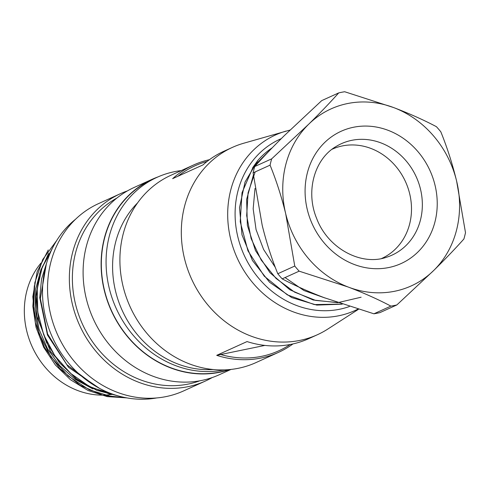 <?xml version="1.0" encoding="UTF-8"?>
<svg xmlns="http://www.w3.org/2000/svg" width="490" height="490" viewBox="0 0 490 490"><rect width="100%" height="100%" fill="white"/><g stroke="black" fill="none" stroke-linecap="round" stroke-linejoin="round"><path stroke-width="0.73" d="M272.146 147.876A86.859 77.322 65.6 0 0 257.869 160.389L252.675 167.69M358.398 309.349L327.89 329.004A102.857 91.563 -114.4 0 1 317.391 334.731A102.857 91.563 -114.4 0 1 299.678 340.44A102.857 91.563 -114.4 0 1 187.633 269.182A102.857 91.563 -114.4 0 1 232.407 147.386A102.857 91.563 -114.4 0 1 243.634 143.258L290.019 130.058M292.971 343.919A102.857 91.563 -114.4 0 1 278.51 352.365A102.857 91.563 -114.4 0 1 260.796 358.074A102.857 91.563 -114.4 0 1 216.696 355.342L247.046 341.573A102.857 91.563 65.6 0 0 291.146 344.311A102.857 91.563 65.6 0 0 308.859 338.602L317.391 334.731M278.51 352.365L255.988 362.588A102.857 91.563 -114.4 0 1 238.275 368.296A102.857 91.563 -114.4 0 1 126.224 297.038A102.857 91.563 -114.4 0 1 171.004 175.236L193.525 165.02A102.857 91.563 -114.4 0 1 209.408 159.703M257.648 161.002L257.232 161.192M232.407 147.386L223.875 151.257A102.857 91.563 65.6 0 0 202.995 164.897L172.645 178.66A102.857 91.563 -114.4 0 1 193.525 165.02M213.175 369.515A96.573 85.971 -114.4 0 1 115.72 291.85A96.573 85.971 -114.4 0 1 137.592 202.885M216.696 355.342L264.906 345.413M220.237 354.393A101.54 90.393 65.6 0 0 290.172 344.501M207.129 161.431A101.54 90.393 65.6 0 0 177.968 176.247M181.269 170.581A102.631 91.361 65.6 0 0 157.051 177.325A102.631 91.361 65.6 0 0 112.431 299.01A102.631 91.361 65.6 0 0 224.469 369.889M99.501 388.349L68.526 367.316L47.481 335.038L39.764 297.712L41.521 279.122L47.022 261.727M118.421 395.963L96.787 390.322L76.697 379.033L59.486 362.802L46.507 342.528L38.673 319.89L36.278 296.444L39.61 273.751L48.608 253.367M127.149 397.947L102.992 395.301L79.95 385.158L59.86 368.713L44.504 347.337L35.347 322.622L32.818 296.695L37.154 271.717L48.265 249.961M56.754 240.443L42.716 259.553L34.833 282.73L33.651 308.1L39.078 333.531L50.936 356.843L68.239 376.093L89.456 389.918L113.012 397.023M52.632 247.793L42.256 266.97L37.24 288.898L37.773 311.983L43.677 334.737L54.782 355.673L70.382 373.221L89.266 386.383L110.158 394.242M46.323 264.061L40.358 298.588L47.591 333.984L66.879 364.707L95.397 386.04M34.337 285.707L32.842 306.336L36.027 327.283L43.653 347.238L55.407 365.038L70.529 379.781L88.096 390.512L107.243 396.612L126.83 397.886M157.051 177.325L152.31 179.475A102.631 91.361 65.6 0 0 109.533 306.079A102.631 91.361 65.6 0 0 228.793 369.638M157.939 176.927A102.857 91.563 65.6 0 0 152.212 179.267A102.857 91.563 65.6 0 0 109.546 306.648A102.857 91.563 65.6 0 0 229.779 369.546M152.212 179.267L134.193 187.437A102.857 91.563 65.6 0 0 93.302 318.941A102.857 91.563 65.6 0 0 219.177 374.783L231.004 369.423M116.902 198.052A100.573 89.529 65.6 0 0 82.351 323.908A100.573 89.529 65.6 0 0 199.804 380.81M127.467 190.88A102.857 91.563 65.6 0 0 120.442 193.679A102.857 91.563 65.6 0 0 79.552 325.176A102.857 91.563 65.6 0 0 205.426 381.024A102.857 91.563 65.6 0 0 212.158 377.588M120.442 193.679L98.631 203.571A102.857 91.563 65.6 0 0 57.734 335.068A102.857 91.563 65.6 0 0 183.615 390.916L205.426 381.024M75.552 219.251A100.573 89.529 65.6 0 0 52.479 337.457A100.573 89.529 65.6 0 0 156.616 397.954M50.323 252.779L40.915 269.653L35.758 288.769L35.17 309.092L39.169 329.525L47.542 348.819L59.774 365.73L75.178 379.34L92.91 388.931M108.798 392.68L91.771 387.688L75.877 378.874L50.488 351.612L36.983 316.558L35.813 298.061L38.459 280.102M41.007 263.026A78.859 70.199 65.6 0 0 35.151 352.684A78.859 70.199 65.6 0 0 112.988 394.254M271.993 148.035L253.11 167.035L242.017 192.742L240.216 221.743L247.952 250.825L264.251 276.164L287.318 294.864L314.268 304.566L341.996 304.088M255.155 171.917L248.081 192.821L246.678 215.667L251.119 238.612L261.201 260.055L276.029 278.412L294.625 292.156L315.64 300.413L337.457 302.526M255.021 188.423L253.171 208.814L256.062 229.602L263.614 249.508L275.27 267.332M285.058 277.561L303.984 290.546L325.054 298.006M361.124 297.21L337.714 302.685L313.196 300.009L289.853 289.755L269.99 272.746L255.462 250.531L247.352 225.314L246.635 199.375L253.355 175.242M342.228 304.168L316.779 305.092L291.691 297.577L269.555 282.24L252.479 260.576L241.999 234.875L239.506 207.686L245.049 182.023L257.869 160.389M271.668 158.858L308.859 124.056A97.173 86.503 65.6 0 1 393.513 107.524L344.691 91.74A110.287 98.178 65.6 0 0 341.218 92.365A110.287 98.178 65.6 0 0 338.706 92.904L321.74 100.603L284.549 135.405C273.224 146.559 263.277 156.941 254.702 166.551L271.668 158.858A110.287 98.178 65.6 0 0 270.07 165.148L253.103 172.841L262.193 225.278C266.395 242.348 271.601 258.5 277.793 273.739L294.76 266.046A110.287 98.178 65.6 0 0 299.151 271.166L282.185 278.859C294.747 285.499 308.774 291.783 324.264 297.706L373.913 313.802L390.879 306.109A110.287 98.178 65.6 0 0 396.863 304.939L379.897 312.632A110.287 98.178 -114.4 0 1 373.913 313.802M332.049 149.272A59.976 53.392 -114.4 0 1 409.554 193.274A59.976 53.392 -114.4 0 1 381.606 258.512M308.859 124.056C320.184 112.902 330.131 102.52 338.706 92.904M308.253 124.65A97.173 86.503 65.6 0 0 285.676 213.609C281.468 196.545 276.268 180.387 270.07 165.148M253.103 172.841A110.287 98.178 -114.4 0 1 254.702 166.551M294.76 266.046L285.676 213.609M434.06 270.137A97.173 86.503 65.6 0 0 456.637 181.178L465.5 232.695A110.287 98.178 65.6 0 1 463.901 238.991C455.32 248.614 445.367 258.996 434.06 270.137L396.863 304.939M393.513 107.524L394.346 107.837C409.842 113.766 423.868 120.05 436.418 126.683A110.287 98.178 65.6 0 1 440.81 131.804C447.015 147.061 452.215 163.213 456.417 180.265L456.637 181.178M456.417 180.265A97.173 86.503 65.6 0 0 394.346 107.837M285.897 214.522A97.173 86.503 65.6 0 0 347.967 286.95L299.151 271.166M390.879 306.109C378.311 299.47 364.284 293.185 348.8 287.263L347.967 286.95M348.8 287.263A97.173 86.503 65.6 0 0 433.454 270.731M282.185 278.859A110.287 98.178 -114.4 0 1 277.793 273.739M349.395 306.532A90.656 80.703 -114.4 0 1 339.417 309.288A90.656 80.703 -114.4 0 1 240.425 245.802A90.656 80.703 -114.4 0 1 281.303 138.621M357.841 309.178A96.359 85.775 -114.4 0 1 338.572 315.805A96.359 85.775 -114.4 0 1 231.715 243.058A96.359 85.775 -114.4 0 1 286.074 131.081M434.875 184.595A72.618 64.643 -114.4 0 1 354.448 264.557A72.618 64.643 -114.4 0 1 324.147 143.031A72.618 64.643 -114.4 0 1 434.875 184.595M336.44 146.283A61.207 54.488 -114.4 0 1 420.365 188.644A61.207 54.488 -114.4 0 1 386.733 257.183C361.387 266.297 327.73 248.528 316.54 218.185C305.221 190.708 314.868 158.429 336.428 146.29"/></g></svg>
